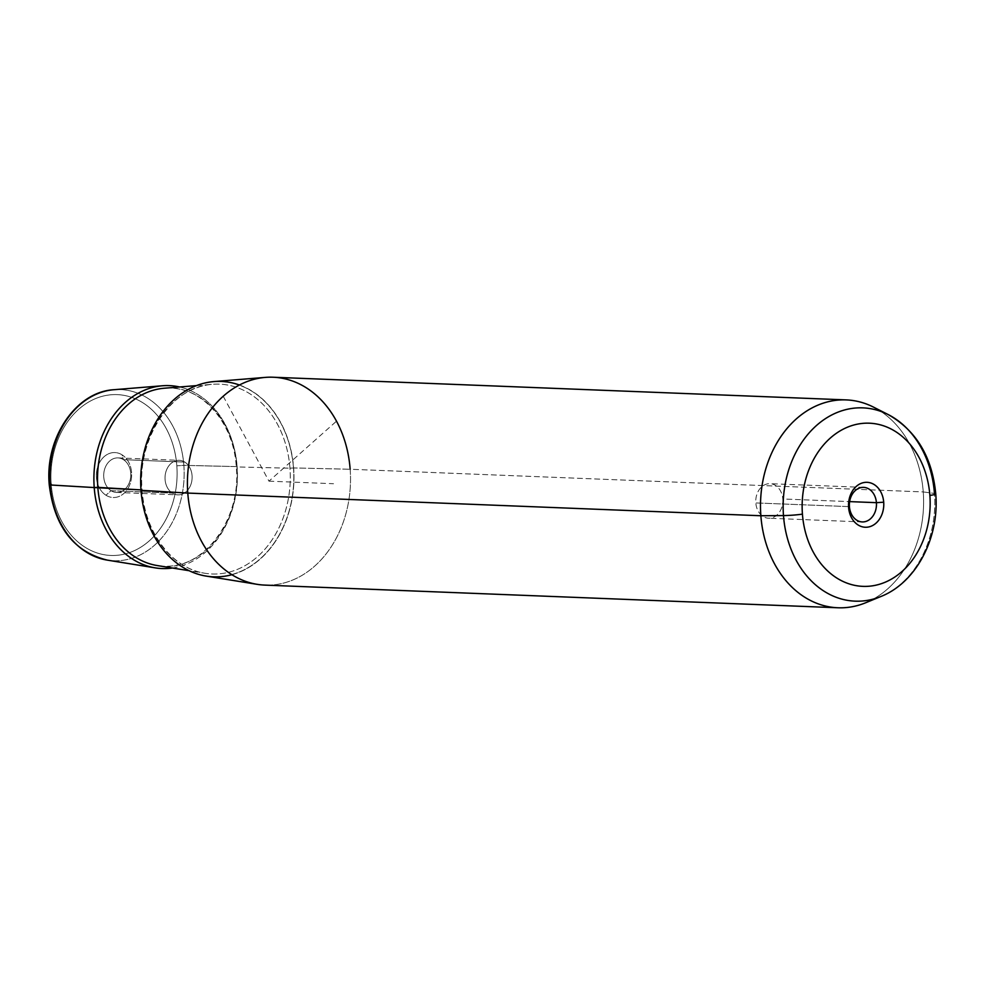<?xml version="1.0" encoding="UTF-8"?>
<svg xmlns="http://www.w3.org/2000/svg" width="985" height="985" viewBox="0 0 985 985"><rect width="100%" height="100%" fill="white"/><g stroke="black" fill="none" stroke-linecap="round" stroke-linejoin="round"><path stroke-width="0.74" stroke-dasharray="4.92 3.69" d="M849.427 506.635L755.815 502.929A17.287 13.544 92.3 0 0 768.62 518.221A17.287 13.544 92.3 0 0 782.804 498.976L849.624 501.611L782.804 498.976A17.287 13.544 -87.7 0 1 770.602 518.122A17.287 13.544 -87.7 0 1 755.815 502.929A17.287 13.544 -87.7 0 1 768.017 483.783A17.287 13.544 -87.7 0 1 782.804 498.976A17.287 13.544 92.3 0 0 769.987 483.684A17.287 13.544 92.3 0 0 755.815 502.929L849.427 506.635M111.046 490.69L172.375 493.116A17.287 13.544 -87.7 0 1 165.492 473.428A17.287 13.544 -87.7 0 1 179.258 460.327A17.287 13.544 -87.7 0 1 184.786 462.088L123.445 459.663A17.287 13.544 92.3 0 0 117.929 457.902A17.287 13.544 92.3 0 0 104.164 471.002A17.287 13.544 92.3 0 0 111.046 490.69A17.287 13.544 92.3 0 0 116.562 492.438A17.287 13.544 92.3 0 0 130.328 479.338A17.287 13.544 92.3 0 0 123.445 459.663L184.786 462.088A17.287 13.544 92.3 0 0 166.527 469.993A17.287 13.544 92.3 0 0 172.375 493.116A17.287 13.544 92.3 0 0 190.622 485.211A17.287 13.544 92.3 0 0 184.786 462.088A17.287 13.544 -87.7 0 1 191.669 481.763A17.287 13.544 -87.7 0 1 177.891 494.864A17.287 13.544 -87.7 0 1 172.375 493.116L111.046 490.69L105.949 495.221A22.483 17.619 92.3 0 0 129.688 484.94A22.483 17.619 92.3 0 0 122.091 454.861L123.445 459.663A17.287 13.544 -87.7 0 1 129.294 482.785A17.287 13.544 -87.7 0 1 111.046 490.69A17.287 13.544 -87.7 0 1 105.198 467.567A17.287 13.544 -87.7 0 1 123.445 459.663L122.091 454.861A22.483 17.619 92.3 0 0 98.34 465.142A22.483 17.619 92.3 0 0 105.949 495.221L111.046 490.69M213.917 381.577A97.774 76.633 -87.7 0 1 293.628 467.937L350.155 469.254L293.628 467.937A97.774 76.633 -87.7 0 1 206.222 576.102M257.159 584.339A104.016 81.521 92.3 0 0 350.155 469.254L923.24 491.921A104.016 81.521 92.3 0 0 880.799 411.373M273.067 377.23A104.016 81.521 -87.7 0 1 350.155 469.254A104.016 81.521 -87.7 0 1 264.854 585.102M873.375 599.052A104.016 81.521 92.3 0 0 923.24 491.921L350.155 469.254M51.208 484.263A80.474 63.065 92.3 0 0 120.022 554.961A80.474 63.065 92.3 0 0 176.832 465.831A80.474 63.065 92.3 0 0 108.005 395.12A80.474 63.065 92.3 0 0 51.208 484.263A80.474 63.065 -87.7 0 1 108.005 395.12A80.474 63.065 -87.7 0 1 176.832 465.831A80.474 63.065 -87.7 0 1 120.022 554.961A80.474 63.065 -87.7 0 1 51.208 484.263M105.949 495.221A22.483 17.619 -87.7 0 1 98.34 465.142A22.483 17.619 -87.7 0 1 122.091 454.861A22.483 17.619 -87.7 0 1 129.688 484.94A22.483 17.619 -87.7 0 1 105.949 495.221M114.026 389.703A85.658 67.128 -87.7 0 1 183.863 465.351L237.114 466.607A91.543 71.733 92.3 0 0 179.565 386.982A91.543 71.733 -87.7 0 1 237.114 466.607L183.863 465.351A85.658 67.128 -87.7 0 1 107.291 560.12A85.658 67.128 92.3 0 0 183.863 465.351L176.832 465.831L183.863 465.351A85.658 67.128 92.3 0 0 114.026 389.703M172.412 568.013A91.543 71.733 92.3 0 0 237.114 466.607A91.543 71.733 -87.7 0 1 172.412 568.013M50.112 484.448L49.25 484.78L50.112 484.448M873.461 407.1A104.016 81.521 -87.7 0 1 923.24 491.921L934.457 493.423L923.24 491.921A104.016 81.521 -87.7 0 1 865.729 602.734M880.984 596.467A96.715 75.796 92.3 0 0 934.457 493.423A96.715 75.796 -87.7 0 1 880.984 596.467M888.174 414.562A96.715 75.796 -87.7 0 1 934.457 493.423A15.6 1.404 175.7 0 1 935.75 493.879M231.918 574.711A97.774 76.633 92.3 0 0 293.628 467.937A97.774 76.633 92.3 0 0 239.417 385M293.481 467.949A97.589 76.473 -87.7 0 1 224.605 576.04A97.589 76.473 -87.7 0 1 141.15 490.308A97.589 76.473 -87.7 0 1 210.027 382.217A97.589 76.473 -87.7 0 1 293.481 467.949A97.589 76.473 92.3 0 0 210.027 382.217A97.589 76.473 92.3 0 0 141.15 490.308L141.68 489.951A94.991 74.441 -87.7 0 1 212.514 384.298A94.991 74.441 -87.7 0 1 289.959 468.195L293.481 467.949L289.959 468.195A94.991 74.441 -87.7 0 1 205.052 573.282A94.991 74.441 -87.7 0 1 141.68 489.951L141.15 490.308A97.589 76.473 92.3 0 0 224.605 576.04A97.589 76.473 92.3 0 0 293.481 467.949M236.966 466.952A89.142 69.861 -87.7 0 1 157.28 565.562A89.142 69.861 92.3 0 0 236.966 466.952L289.959 468.195L236.966 466.952A89.142 69.861 92.3 0 0 164.298 388.225A89.142 69.861 -87.7 0 1 236.966 466.952M140.966 489.902L141.68 489.951A94.991 74.441 92.3 0 0 205.052 573.282A94.991 74.441 92.3 0 0 289.959 468.195A94.991 74.441 92.3 0 0 212.514 384.298A94.991 74.441 92.3 0 0 141.68 489.951L140.966 489.902M223.226 396.229L268.967 481.173L336.488 421.186M268.967 481.173L333.521 483.721M862.244 521.927L768.62 518.221M117.929 457.902L179.258 460.327M116.562 492.438L177.891 494.864M863.611 487.378L769.987 483.684M196.434 385.615L212.514 384.298C171.956 386.021 137.026 437.746 142.123 490.05C144.746 532.614 172.461 568.813 205.052 573.282L189.12 570.709M164.298 388.225C199.573 384.187 233.654 420.804 236.277 466.841C241.978 522.284 199.438 574.526 157.28 565.562"/><path stroke-width="1.48" d="M876.416 502.67A17.287 13.544 -87.7 0 1 862.244 521.927A17.287 13.544 -87.7 0 1 849.427 506.635L848.602 507.361A22.483 17.619 -87.7 0 1 864.473 482.453A22.483 17.619 -87.7 0 1 883.705 502.202L876.416 502.67A17.287 13.544 92.3 0 0 861.629 487.489A17.287 13.544 92.3 0 0 849.427 506.635A17.287 13.544 92.3 0 0 864.214 521.816A17.287 13.544 92.3 0 0 876.416 502.67L883.705 502.202A22.483 17.619 -87.7 0 1 867.834 527.11A22.483 17.619 -87.7 0 1 848.602 507.361L849.427 506.635A17.287 13.544 -87.7 0 1 863.611 487.378A17.287 13.544 -87.7 0 1 876.416 502.67L849.624 501.611L876.416 502.67M350.155 469.254A104.016 81.521 92.3 0 0 265.347 377.39A104.016 81.521 92.3 0 0 187.778 493.079L141.003 490.321A97.774 76.633 -87.7 0 1 213.917 381.577L265.347 377.39M239.417 385A97.774 76.633 92.3 0 0 141.003 490.321L187.778 493.079A104.016 81.521 92.3 0 0 257.159 584.339L206.222 576.102A97.774 76.633 -87.7 0 1 141.003 490.321A97.774 76.633 92.3 0 0 231.918 574.711M880.799 411.373A104.016 81.521 92.3 0 0 846.164 399.898A104.016 81.521 92.3 0 0 760.863 515.746L187.778 493.079A104.016 81.521 -87.7 0 1 273.067 377.23L846.164 399.898M837.952 607.77L264.854 585.102A104.016 81.521 -87.7 0 1 187.778 493.079L760.863 515.746A104.016 81.521 92.3 0 0 837.952 607.77A104.016 81.521 92.3 0 0 873.375 599.052M50.149 484.965A85.658 67.128 -87.7 0 1 114.026 389.703A85.658 67.128 92.3 0 0 50.149 484.965L94.215 487.563L50.149 484.965A85.658 67.128 92.3 0 0 107.291 560.12A85.658 67.128 -87.7 0 1 50.149 484.965L49.25 484.78L50.149 484.965M179.565 386.982A91.543 71.733 92.3 0 0 162.488 385.763A91.543 71.733 92.3 0 0 94.215 487.563A91.543 71.733 92.3 0 0 155.285 567.877A91.543 71.733 92.3 0 0 172.412 568.013A91.543 71.733 -87.7 0 1 94.215 487.563L140.966 489.902L97.823 487.366A89.142 69.861 -87.7 0 1 164.298 388.225A89.142 69.861 92.3 0 0 97.823 487.366A89.142 69.861 92.3 0 0 157.28 565.562A89.142 69.861 -87.7 0 1 97.823 487.366L94.215 487.563A91.543 71.733 -87.7 0 1 179.565 386.982M51.208 484.263L50.112 484.448L51.208 484.263M934.457 493.423A96.715 75.796 92.3 0 0 888.174 414.562A96.715 75.796 92.3 0 0 783.481 515.574L760.863 515.746A104.016 81.521 -87.7 0 1 873.461 407.1L888.174 414.562C916.321 430.58 932.179 457.015 935.75 493.879A15.6 1.404 -4.3 0 0 934.457 493.423M935.75 493.879C939.555 537.354 916.567 582.418 880.984 596.467L865.729 602.734A104.016 81.521 -87.7 0 1 760.863 515.746L783.481 515.574A96.715 75.796 92.3 0 0 880.984 596.467A96.715 75.796 -87.7 0 1 783.481 515.574A15.6 1.404 -4.3 0 0 802.43 514.133A81.644 63.988 -87.7 0 1 860.053 423.698A81.644 63.988 -87.7 0 1 929.877 495.43A81.644 63.988 -87.7 0 1 872.242 585.866A81.644 63.988 -87.7 0 1 802.43 514.133A81.644 63.988 92.3 0 0 872.242 585.866A81.644 63.988 92.3 0 0 929.877 495.43A15.6 1.404 -4.3 0 0 935.75 493.879A15.6 1.404 175.7 0 1 929.877 495.43A81.644 63.988 92.3 0 0 860.053 423.698A81.644 63.988 92.3 0 0 802.43 514.133A15.6 1.404 175.7 0 1 783.481 515.574A96.715 75.796 -87.7 0 1 888.174 414.562M848.602 507.361A22.483 17.619 92.3 0 0 867.834 527.11A22.483 17.619 92.3 0 0 883.705 502.202A22.483 17.619 92.3 0 0 864.473 482.453A22.483 17.619 92.3 0 0 848.602 507.361M155.285 567.877L107.291 560.12C73.703 551.76 54.36 526.643 49.25 484.78C44.744 438.325 75.746 391.685 114.026 389.703L162.488 385.763M157.28 565.562L189.12 570.709M164.298 388.225L196.434 385.615"/></g></svg>

